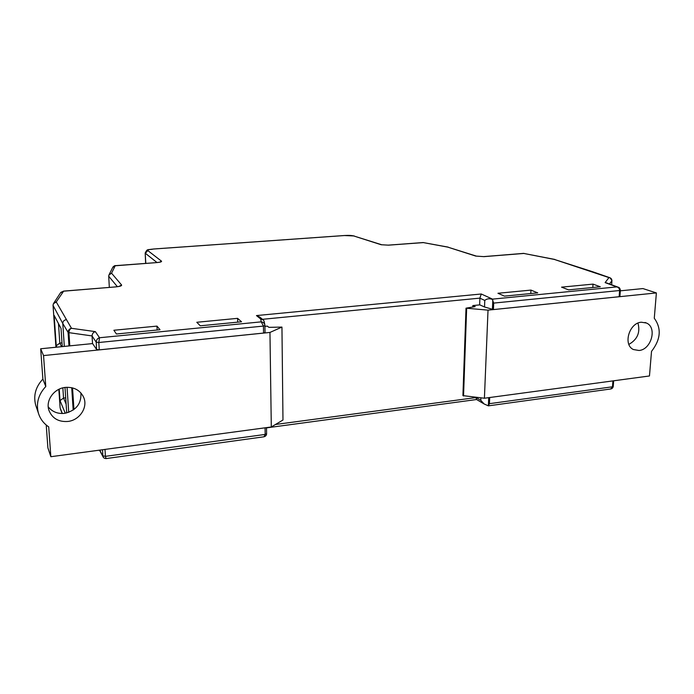 <?xml version="1.0" encoding="UTF-8"?>
<svg xmlns="http://www.w3.org/2000/svg" width="694" height="694" viewBox="0 0 694 694"><rect width="100%" height="100%" fill="white"/><g stroke="black" fill="none" stroke-linecap="round" stroke-linejoin="round"><path stroke-width="1.04" d="M641.291 322.216L646.47 323.031C657.4 327.447 651.31 349.646 639.027 350.487L633.431 349.542C622.822 344.909 629.085 322.901 641.291 322.216M628.877 344.389C637.439 339.479 640.467 332.391 637.951 323.109M67.769 421.466C79.619 420.33 88.19 407.326 83.67 397.35C80.192 390.21 74.128 386.896 65.479 387.391C54.106 388.354 45.379 400.464 48.936 410.362C52.206 418.352 58.487 422.056 67.769 421.466M80.912 392.951C81.476 403.891 75.984 410.701 64.429 413.372C57.628 413.98 52.224 411.794 48.233 406.814M620.367 290.248L619.916 296.442L619.135 296.72L493.417 309.576L484.525 306.982L479.814 304.874L472.84 305.568L475.164 306.627L466.012 308.171L488.021 310.14L484.412 398.235L649.471 375.966L651.519 351.381C660.749 339.435 661.668 328.401 654.277 318.26L656.385 292.929L642.922 288.574L620.332 290.829M488.021 310.14L656.385 292.929M484.412 398.235L462.915 395.615L466.012 308.171M476.032 397.532L480.786 400.334L484.134 403.969L476.431 399.406L476.041 397.341M479.632 304.892L479.892 298.125L481.263 293.996L492.549 299.123L616.819 286.908L605.116 282.605L608.95 277.591L554.359 259.435L523.84 253.449L483.961 256.641L475.737 256.069L447.786 247.125L423.349 242.596L388.571 245.156L381.18 244.739L353.68 235.943L344.467 235.535L153.738 249.007C149.366 249.38 147.388 249.901 147.796 250.56L161.52 261.178C161.902 261.785 160.34 262.254 156.844 262.584L115.195 265.785L111.552 273.202L121.597 285C121.875 285.833 120.019 286.457 116.019 286.874L63.614 291.185L56.249 301.959L71.482 328.305L95.338 331.619L99.528 337.744C97.481 338.368 96.371 339.834 96.197 342.133L98.817 342.532L96.197 342.133M480.786 400.334L480.89 397.853M484.525 306.982L484.785 300.433L479.892 298.168M497.954 293.276L504.434 296.121L537.72 292.877L530.953 290.092L497.954 293.276M530.78 293.553L530.953 290.092M561.559 287.151L568.577 289.866L600.293 286.769L593.023 284.115L561.559 287.151M592.797 287.498L593.023 284.115M36.296 406.936L35.689 405.131C33.225 395.545 35.628 386.87 42.881 379.089L45.778 386.532L43.549 355.58L269.957 332.435L271.302 426.975L282.978 420.017L281.946 327.082L269.957 332.435M45.778 386.532C38.361 394.496 35.906 403.37 38.413 413.147C40.183 418.881 43.618 423.453 48.701 426.871L50.853 456.713L271.302 426.975M264.917 325.573L265.03 332.504L263.564 333.068L99.242 349.863L96.631 349.516L92.588 343.582L40.668 348.77L42.881 379.089M46.229 425.032L47.895 447.856L50.853 456.713M92.528 343.591L92.068 335.931L68.932 332.66C68.984 330.465 69.834 329.008 71.482 328.305C69.322 328.817 68.194 330.162 68.081 332.339M200.288 325.807L196.792 322.276L237.591 318.346L241.538 321.782L200.288 325.807M237.678 322.155L237.591 318.346M116.41 333.996L113.877 330.257L156.965 326.111L160.01 329.737L116.41 333.996M157.13 330.023L156.965 326.111M493.417 309.576L493.694 303.096L492.315 299.383C489.374 298.316 486.867 298.663 484.785 300.433M484.134 403.969L488.376 405.851L489.435 403.674L489.695 397.523M492.436 309.134L492.827 299.747M610.59 388.996L613.244 386.437C612.915 387.929 612.03 388.779 610.59 388.996L488.376 405.851L488.706 397.653M64.316 346.41L62.781 323.482L53.048 305.429L55.936 347.243L53.074 305.516C53.152 303.538 54.201 302.367 56.249 301.994L53.421 303.686L53.091 304.987M68.723 412.349L67.049 387.278M56.899 347.147L56.24 345.768L54.141 315.371L61.029 328.436L62.252 346.61M65.271 413.251L60.005 400.568L59.224 389.152M65.002 387.452L66.719 412.956M109.322 287.359L108.715 276.221L108.906 275.084L111.552 273.202M145.809 263.373L145.185 253.015L145.653 263.382M611.631 284.774L611.926 280.714C611.848 278.91 610.859 277.869 608.95 277.591L610.078 277.791M264.874 325.009L264.874 325.044C264.388 323.152 263.165 322.085 261.23 321.851L263.451 326.076L98.817 342.506L99.528 337.744L261.23 321.851L260.692 319.006C262.618 319.084 263.798 320.012 264.241 321.808L264.839 324.844M65.704 397.836L63.544 398.087L66.121 404.125M62.85 387.868L63.544 398.087L60.005 400.568M62 342.897L59.814 343.114L61.575 346.679M58.487 323.612L59.814 343.114L56.24 345.768M264.935 326.353L267.32 326.111L268.899 327.342L281.946 327.082M40.668 348.77L43.549 355.58M472.84 305.568L472.788 307.095M466.646 308.466L463.54 396.005M99.789 450.111L103.128 456.947C103.562 457.91 104.551 458.448 106.104 458.578L263.989 436.795L265.177 434.427L265.073 427.816M102.504 449.747L102.859 455.854L105.41 456.322L106.104 458.578M161.52 261.178L159.585 262.167M388.571 245.156L381.18 244.739M115.195 265.785L112.68 267.502L109.114 274.651M448.203 247.125L423.349 242.596M476.37 256.112L447.786 247.125M66.173 319.7C63.995 320.116 62.868 321.374 62.781 323.482L68.081 332.365L68.975 345.942M592.78 271.788L591.826 271.649M95.338 331.619C93.317 332.226 92.224 333.667 92.068 335.931M606.539 282.918L605.116 282.605M620.375 290.231L619.595 290.552L620.375 290.231C620.046 288.426 619.343 287.42 618.276 287.221L616.819 286.908C618.571 287.385 619.499 288.591 619.595 290.526L493.694 303.096M262.757 319.518L259.773 317.097L256.468 315.57L481.263 293.996M256.468 315.57L260.692 319.006L263.269 319.925L264.084 321.227M96.631 349.516L96.197 342.185L92.068 335.965M263.564 333.068L263.451 326.076L264.926 325.538L263.46 326.093M99.242 349.863L98.817 342.532M102.868 455.906L105.41 456.34L265.177 434.427L266.6 433.689C266.574 435.242 265.707 436.266 263.989 436.795M105.41 456.322L105.011 449.408M619.135 296.72L619.595 290.552M489.435 403.674L612.481 386.792L612.915 380.902M612.481 386.792L613.244 386.437M266.6 433.637L266.505 427.625L266.6 433.637M265.177 434.418L266.6 433.715M73.954 409.512L72.54 387.885M69.799 345.855L68.932 332.669M73.182 410.076L71.716 387.686M62.347 413.511L60.118 407.933L58.86 389.325M117.347 286.657L108.715 276.238M157 262.532L145.358 253.301L147.796 250.56M611.926 280.714L609.479 283.985M275.475 424.485L476.032 397.575M479.892 298.125L262.506 319.309M62.2 413.511L60.387 409.018M381.804 244.782L353.68 235.943M156.844 262.584L115.551 265.646M115.62 265.681L115.508 265.646C115.143 265.351 114.284 265.793 112.957 266.982M388.432 245.129L422.802 242.579M121.597 285L119.264 286.292M483.961 256.641L475.737 256.069M116.019 286.874L63.544 291.116M63.614 291.185L60.803 292.374M483.735 256.607L523.241 253.414M63.102 291.315L60.413 292.946L53.742 303.174M554.627 259.4L523.84 253.449M554.888 259.461L554.272 259.417M592.537 271.71L554.359 259.435M611.648 284.783L611.926 280.602M644.986 322.476L646.47 323.031M82.846 395.667L83.67 397.35M613.253 386.402L613.661 380.798M265.03 332.504L264.926 325.538M60.118 407.933L58.834 389.343M35.689 405.131L38.413 413.147M98.661 450.259L99.65 450.441M99.502 450.146L103.128 456.947M266.513 427.868L476.605 399.518M153.678 248.99L344.285 235.526M153.634 248.99C147.683 250.361 147.744 247.984 145.185 253.015M344.363 235.518C349.689 235.257 350.86 235.396 354.235 235.977M159.828 262.193L156.766 262.549M422.646 242.553L423.687 242.588M119.437 286.37L115.933 286.813M522.998 253.379L524.196 253.431M53.421 303.686L53.048 305.429M592.85 271.814L609.792 277.695M611.943 280.671L610.121 277.808M606.539 282.909L617.816 287.056"/></g></svg>

